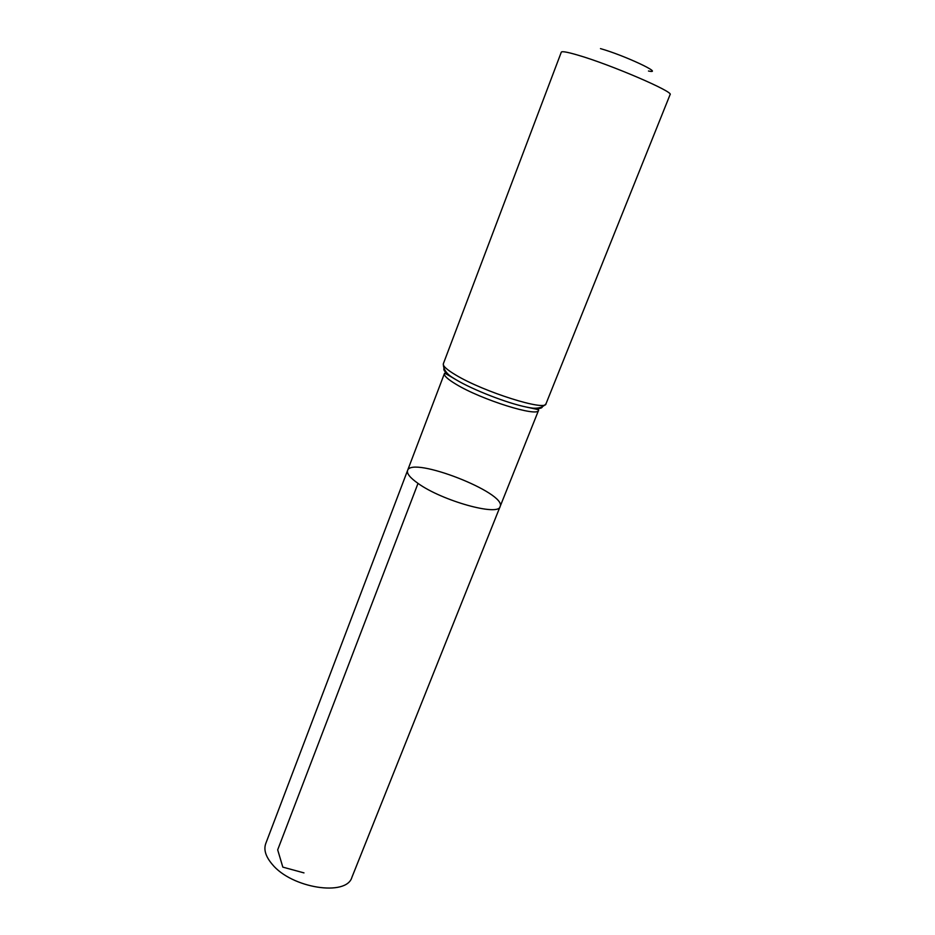 <?xml version="1.0" encoding="UTF-8"?>
<svg xmlns="http://www.w3.org/2000/svg" width="935" height="935" viewBox="0 0 935 935"><rect width="100%" height="100%" fill="white"/><g stroke="black" fill="none" stroke-linecap="round" stroke-linejoin="round"><path stroke-width="1.4" d="M418.015 483.383C410.079 477.785 406.596 473.484 407.578 470.48C411.493 455.766 507.179 493.072 500.108 506.56C498.811 516.576 442.126 500.88 418.015 483.383C410.079 477.785 406.596 473.484 407.578 470.48L265.727 843.639C263.565 849.74 265.715 856.6 272.167 864.232C291.58 888.308 346.616 896.758 351.934 877.252L500.108 506.56C498.811 516.576 442.126 500.88 418.015 483.383L277.683 849.845L282.826 867.131L303.98 872.893M648.481 71.013C665.346 74.613 624.194 55.258 600.48 48.62M443.354 363.75C442.687 365.971 446.895 369.757 455.964 375.134C483.722 391.929 545.993 411.493 546.005 403.78L670.091 94.599C674.439 92.074 610.8 64.667 578.111 55.2C567.498 52.068 561.888 51.063 561.292 52.173L443.354 363.75C443.178 369.687 447.234 374.923 455.555 379.435C447.339 374.503 443.435 370.95 443.844 368.787M538.046 408.022L538.595 410.255C538.455 417.571 481.408 399.806 455.988 384.227C447.643 379.213 443.786 375.66 444.429 373.533L446.346 372.27M542.242 407.157C541.073 409.016 535.802 408.992 526.417 407.064C507.237 403.195 472.993 389.883 455.976 379.692L455.555 379.435C439.684 370.05 446.439 374.257 444.429 373.533L407.578 470.48M546.005 403.78C542.125 408.268 535.591 409.366 526.417 407.064C544.45 410.897 536.632 409.425 538.595 410.255L500.108 506.56"/></g></svg>
